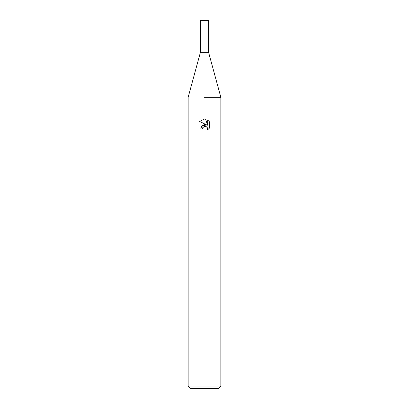 <?xml version="1.0" encoding="UTF-8"?>
<svg xmlns="http://www.w3.org/2000/svg" width="409" height="409" viewBox="0 0 409 409"><rect width="100%" height="100%" fill="white"/><g stroke="black" fill="none" stroke-linecap="round" stroke-linejoin="round"><path stroke-width="0.61" d="M208.59 52.352L208.59 44.99L204.5 44.99L208.59 44.99L208.59 20.45L200.41 20.45L200.41 44.99L204.5 44.99L200.41 44.99L200.41 52.352L208.59 52.352L220.86 97.342L220.86 386.096L188.14 386.096L190.594 388.55L218.406 388.55L220.86 386.096M204.5 97.342L220.86 97.342L204.5 97.342M204.5 126.34L202.731 127.72L202.455 128.907L200.737 128.907L201.801 126.044L204.5 124.607L206.586 124.863L199.638 121.437L204.5 119.045L205.553 119.157L207.675 125.261L207.675 120.031L209.362 121.734L209.362 128.191L207.404 130.062L207.486 127.889L206.07 126.478L204.5 126.34L205.543 126.325M202.455 128.907L202.629 127.951M205.553 119.157L204.643 119.045M204.5 119.045L199.638 121.437M209.362 121.734L207.675 120.031M206.586 124.863L201.591 126.304M202.731 127.72L204.357 126.376M207.102 127.25L207.68 128.891L207.409 130.057L209.362 128.186M200.41 52.352L188.14 97.342L188.14 386.096"/></g></svg>
